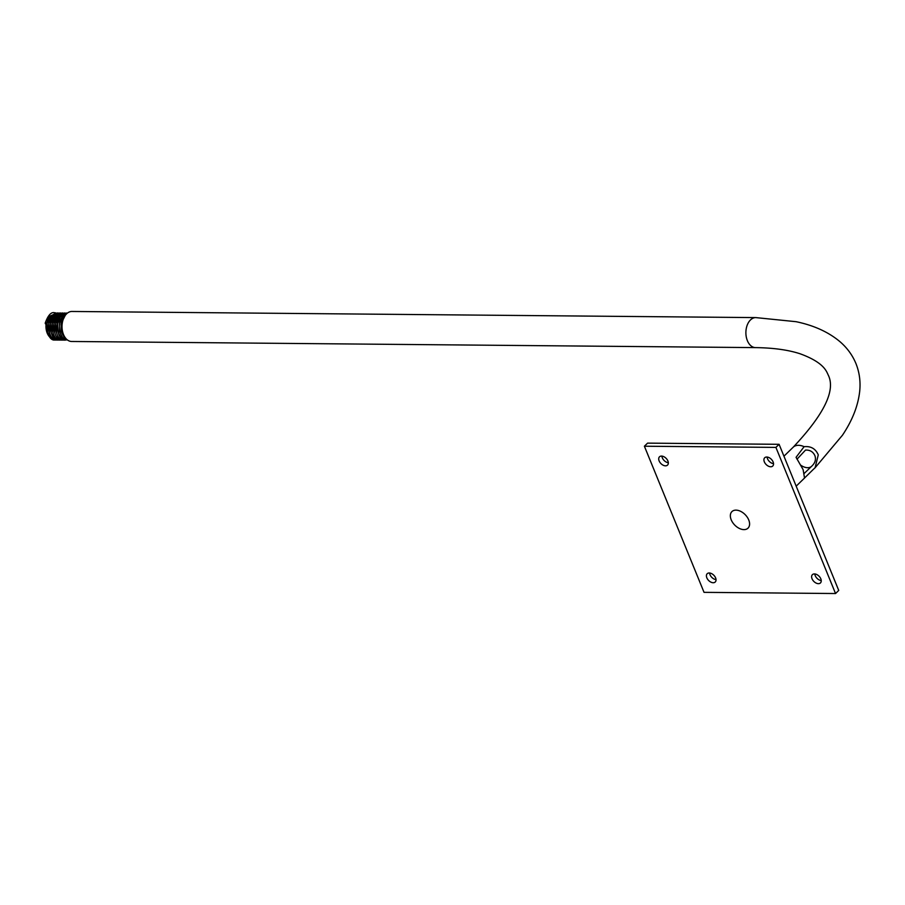 <?xml version="1.0" encoding="UTF-8"?>
<svg xmlns="http://www.w3.org/2000/svg" width="905" height="905" viewBox="0 0 905 905"><rect width="100%" height="100%" fill="white"/><g stroke="black" fill="none" stroke-linecap="round" stroke-linejoin="round"><path stroke-width="1.36" d="M797.011 459.197L805.507 450.09C809.941 449.876 813.063 451.719 814.885 455.622C816.186 459.355 815.224 462.794 811.977 465.951L804.274 473.372M813.357 469.356L815.088 467.772L818.278 454.887C815.62 448.733 810.903 446.007 804.115 446.685L796.061 457.319L803.131 469.661L804.522 478.032L813.357 469.356M59.504 338.018L58.904 338.391M58.35 313.673L53.395 316.784L50.567 323.549L51.381 333.187L53.983 337.305L57.479 339.058L53.621 336.931M63.011 338.051L62.411 338.425L63.011 338.051M57.117 336.943L60.986 339.092M58.395 333.255L57.581 323.605L60.409 316.852L65.364 313.73L60.409 316.852L57.581 323.617L58.395 333.255L60.997 337.361L64.493 339.115L60.635 336.988M65.771 338.368L61.902 333.278L65.771 338.368M50.567 337.769A12.738 8.281 -89.5 0 1 47.218 333.153A12.738 8.281 -89.5 0 1 46.178 323.504L47.06 323.515L49.888 316.75L54.843 313.639L49.888 316.75L47.06 323.515L47.875 333.153L50.476 337.271L53.972 339.024M52.286 316.015L48.813 323.538L49.628 333.176M55.793 316.037L52.32 323.56L53.135 333.198M63.508 313.73L64.753 314.08L63.508 313.73M65.251 314.295L65.85 314.623L65.251 314.295M57.547 316.06L54.074 323.583L54.888 333.221M59.3 316.071L55.827 323.594L56.642 333.232M62.807 316.105L59.334 323.628L60.149 333.266M61.902 333.278L61.088 323.639L65.149 315.551L61.088 323.639L61.902 333.278M748.74 519.956A11.539 7.376 -134.2 0 0 740.72 511.382A11.539 7.376 -134.2 0 0 731.93 511.597A11.539 7.376 -134.2 0 0 731.206 519.798A11.539 7.376 -134.2 0 0 739.227 528.373A11.539 7.376 -134.2 0 0 748.016 528.147A11.539 7.376 -134.2 0 0 748.74 519.956M54.13 337.859A11.539 7.511 -89.5 0 1 52.569 337.588A11.539 7.511 -89.5 0 1 52.377 337.52M51.811 337.271A11.539 7.511 -89.5 0 1 46.789 327.802M49.639 317.259A11.539 7.511 -89.5 0 1 50.273 316.58M71.914 311.467A15 9.763 90.5 0 0 66.608 313.809A15 9.763 90.5 0 0 62.377 330.63A15 9.763 90.5 0 0 71.642 341.479L755.517 347.611A15 9.763 90.5 0 1 747.372 340.653A15 9.763 90.5 0 1 750.483 319.94A15 9.763 90.5 0 1 755.788 317.598L71.914 311.467M773.526 463.654A5.769 3.688 45.8 0 1 767.519 458.767A5.769 3.688 45.8 0 1 767.101 457.048M764.34 461.855A5.769 3.688 45.8 0 1 764.702 457.76A5.769 3.688 45.8 0 1 769.103 457.647A5.769 3.688 45.8 0 1 773.108 461.935A5.769 3.688 45.8 0 1 772.746 466.041A5.769 3.688 45.8 0 1 768.345 466.143A5.769 3.688 45.8 0 1 764.34 461.855M668.32 462.715A5.769 3.688 45.8 0 1 662.313 457.817A5.769 3.688 45.8 0 1 661.894 456.109M659.134 460.917A5.769 3.688 45.8 0 1 659.485 456.821A5.769 3.688 45.8 0 1 663.885 456.708A5.769 3.688 45.8 0 1 667.901 460.996A5.769 3.688 45.8 0 1 667.539 465.091A5.769 3.688 45.8 0 1 663.139 465.204A5.769 3.688 45.8 0 1 659.134 460.917M821.231 580.558A5.769 3.688 45.8 0 1 815.235 575.659A5.769 3.688 45.8 0 1 814.805 573.951M812.045 578.759A5.769 3.688 45.8 0 1 812.407 574.664A5.769 3.688 45.8 0 1 816.808 574.551A5.769 3.688 45.8 0 1 820.812 578.838A5.769 3.688 45.8 0 1 820.45 582.933A5.769 3.688 45.8 0 1 816.05 583.046A5.769 3.688 45.8 0 1 812.045 578.759M716.025 579.607A5.769 3.688 45.8 0 1 710.018 574.72A5.769 3.688 45.8 0 1 709.599 573.001M706.839 577.82A5.769 3.688 45.8 0 1 707.201 573.713A5.769 3.688 45.8 0 1 711.59 573.612A5.769 3.688 45.8 0 1 715.606 577.899A5.769 3.688 45.8 0 1 715.244 581.994A5.769 3.688 45.8 0 1 710.844 582.107A5.769 3.688 45.8 0 1 706.839 577.82M644.394 446.222L647.584 443.133L779.092 444.31L838.731 590.433L835.541 593.533L704.033 592.345L644.394 446.222L775.913 447.398L835.541 593.533M57.637 337.893A12.738 8.281 -89.5 0 1 57.004 338.289M779.092 444.31L775.913 447.398M57.151 338.38L57.75 338.006M46.065 324.375A1.154 0.735 45.8 0 1 45.804 322.587A1.154 0.735 45.8 0 1 46.947 323.323M800.891 465.272A11.539 7.376 -134.2 0 0 811.559 466.369M804.115 446.685A15 9.582 -134.2 0 0 793.187 447.217L783.945 456.199M755.788 317.598L796.083 321.694C813.663 325.348 828.166 331.897 839.569 341.343C846.899 347.543 852.352 354.93 855.926 363.516C859.377 372.147 860.655 381.243 859.75 390.802C858.212 405.519 852.431 420.339 842.431 435.26L815.088 467.772M793.187 447.217C824.297 414.162 835.937 390.044 828.132 374.851C826.378 371.005 823.55 362.283 799.93 353.719C788.074 349.873 773.266 347.837 755.517 347.611M804.545 478.032L796.174 486.166M45.25 323.006C48.101 315.11 51.268 311.705 54.73 312.791L55.601 312.847M56.234 339.816L55.363 339.873C47.433 342.147 43.689 321.965 50.16 316.015L57.354 312.87M57.988 339.827L57.117 339.884C49.187 342.158 45.442 321.988 51.913 316.037L59.108 312.881M59.741 339.85L58.87 339.895C50.94 342.181 47.196 321.999 53.666 316.049L60.861 312.892M61.495 339.861L60.624 339.918C52.694 342.192 48.949 322.022 55.42 316.06L62.615 312.915M63.248 339.873L62.377 339.929C54.447 342.214 50.703 322.033 57.173 316.083L64.368 312.926M65.013 339.895L64.131 339.941C56.201 342.226 52.456 322.044 58.927 316.094L66.122 312.949M66.766 339.907L65.884 339.963C57.954 342.237 54.21 322.067 60.68 316.117L67.649 312.938M67.445 339.975L62.66 337.701L59.56 331.977L59.549 321.954L62.434 316.128L67.547 313.006M66.744 339.386L64.413 337.723L61.314 331.999L61.302 321.976L64.187 316.139L66.054 314.397"/></g></svg>
